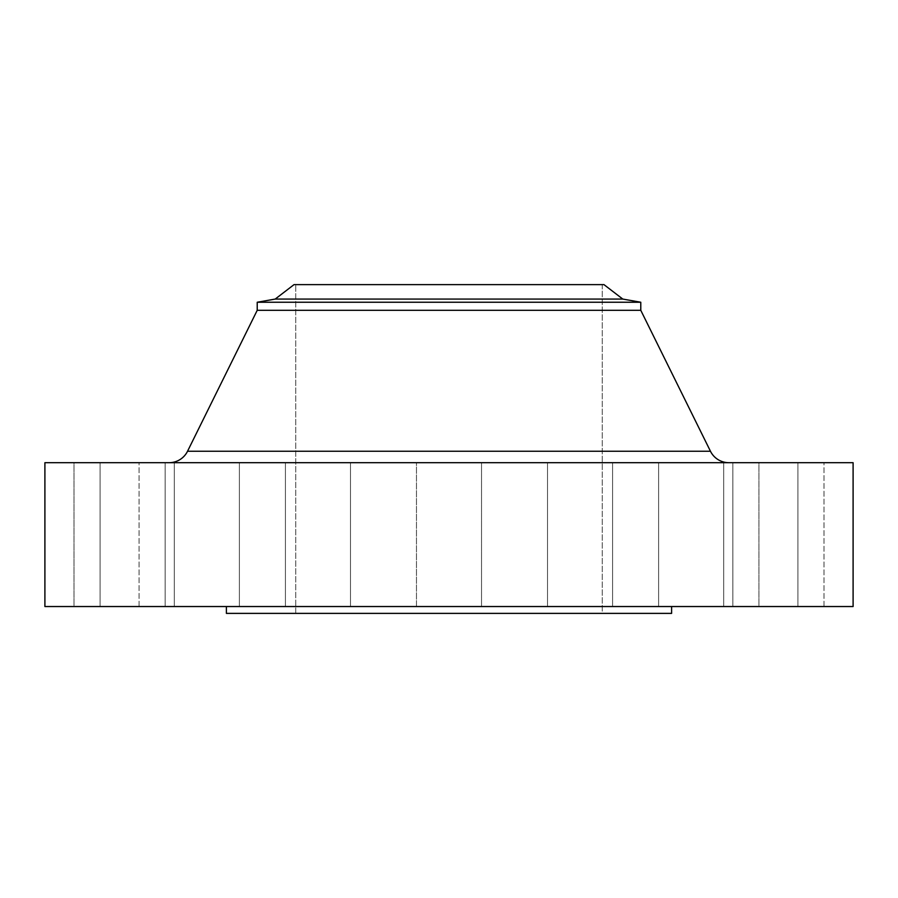 <?xml version="1.0" encoding="UTF-8"?>
<svg xmlns="http://www.w3.org/2000/svg" width="898" height="898" viewBox="0 0 898 898"><rect width="100%" height="100%" fill="white"/><g stroke="black" fill="none" stroke-linecap="round" stroke-linejoin="round"><path stroke-width="0.67" stroke-dasharray="4.49 3.37" d="M728.884 462.695L44.9 462.695L728.884 462.695A20.553 20.553 0 0 1 710.464 451.256L187.536 451.256L710.464 451.256M174.313 462.695L239.384 462.695L239.384 606.532L174.313 606.532L174.313 462.695L239.384 462.695L239.384 606.532L174.313 606.532L174.313 462.695L239.384 462.695L174.313 462.695L239.384 462.695L174.313 462.695L174.313 606.532L239.384 606.532L174.313 606.532L239.384 606.532L174.313 606.532L239.384 606.532L239.384 462.695L174.313 462.695L174.313 606.532L239.384 606.532L239.384 462.695L174.313 462.695M285.418 462.695L350.478 462.695L350.478 606.532L285.418 606.532L285.418 462.695L350.478 462.695L350.478 606.532L285.418 606.532L285.418 462.695L350.478 462.695L285.418 462.695L350.478 462.695L285.418 462.695L285.418 606.532L350.478 606.532L285.418 606.532L350.478 606.532L285.418 606.532L350.478 606.532L350.478 462.695L285.418 462.695L285.418 606.532L350.478 606.532L350.478 462.695L285.418 462.695M416.47 462.695L481.53 462.695L481.53 606.532L416.47 606.532L416.47 462.695L481.53 462.695L481.53 606.532L416.47 606.532L416.47 462.695L481.53 462.695L416.47 462.695L481.53 462.695L416.47 462.695L416.47 606.532L449 606.532L44.9 606.532L853.1 606.532L416.47 606.532L481.53 606.532L416.47 606.532L481.53 606.532L481.53 462.695L416.47 462.695L416.47 606.532L481.53 606.532L481.53 462.695L416.47 462.695M547.522 462.695L612.582 462.695L612.582 606.532L547.522 606.532L547.522 462.695L612.582 462.695L612.582 606.532L547.522 606.532L547.522 462.695L612.582 462.695L547.522 462.695L612.582 462.695L547.522 462.695L547.522 606.532L612.582 606.532L547.522 606.532L612.582 606.532L547.522 606.532L612.582 606.532L612.582 462.695L547.522 462.695L547.522 606.532L612.582 606.532L612.582 462.695L547.522 462.695M658.616 462.695L723.687 462.695L723.687 606.532L658.616 606.532L658.616 462.695L723.687 462.695L723.687 606.532L658.616 606.532L658.616 462.695L723.687 462.695L658.616 462.695L723.687 462.695L658.616 462.695L658.616 606.532L723.687 606.532L658.616 606.532L723.687 606.532L658.616 606.532L723.687 606.532L723.687 462.695L658.616 462.695L658.616 606.532L723.687 606.532L723.687 462.695L658.616 462.695M732.858 462.695L797.918 462.695L797.918 606.532L732.858 606.532L732.858 462.695L797.918 462.695L797.918 606.532L732.858 606.532L732.858 462.695L797.918 462.695L732.858 462.695L797.918 462.695L732.858 462.695L732.858 606.532L797.918 606.532L732.858 606.532L797.918 606.532L732.858 606.532L797.918 606.532L797.918 462.695L732.858 462.695L732.858 606.532L797.918 606.532L797.918 462.695L732.858 462.695M758.922 462.695L823.994 462.695L823.994 606.532L758.922 606.532L758.922 462.695L823.994 462.695L758.922 462.695L758.922 606.532L823.994 606.532L758.922 606.532L823.994 606.532L823.994 462.695L758.922 462.695M100.082 462.695L165.142 462.695L165.142 606.532L100.082 606.532L100.082 462.695L165.142 462.695L165.142 606.532L100.082 606.532L100.082 462.695L165.142 462.695L100.082 462.695L165.142 462.695L100.082 462.695L100.082 606.532L165.142 606.532L100.082 606.532L165.142 606.532L100.082 606.532L165.142 606.532L165.142 462.695L100.082 462.695L100.082 606.532L165.142 606.532L165.142 462.695L100.082 462.695M74.006 462.695L139.078 462.695L139.078 606.532L74.006 606.532L74.006 462.695L139.078 462.695L74.006 462.695L74.006 606.532L139.078 606.532L74.006 606.532L139.078 606.532L139.078 462.695L74.006 462.695M671.603 606.532L226.397 606.532L671.603 606.532M295.745 284.621L602.255 284.621L602.255 613.379L295.745 613.379L295.745 284.621L295.745 613.379L602.255 613.379L602.255 284.621L295.745 284.621M671.603 613.379L226.397 613.379L671.603 613.379M295.745 613.379L602.255 613.379L295.745 613.379M226.397 606.532L670.525 606.532L226.397 606.532M257.221 310.304L640.779 310.304L257.221 310.304M257.221 302.244L640.779 302.244L257.221 302.244M275.203 299.068L622.797 299.068L275.203 299.068M294.039 284.621L603.961 284.621L294.039 284.621M602.255 284.621L464.019 284.621L602.255 284.621"/><path stroke-width="1.35" d="M710.464 451.256L187.536 451.256A20.553 20.553 0 0 1 169.116 462.695A20.553 20.553 0 0 0 187.536 451.256L710.464 451.256L640.779 310.304L640.779 302.244L622.797 299.068L603.961 284.621L294.039 284.621L275.203 299.068L622.797 299.068L275.203 299.068L257.221 302.244L640.779 302.244L257.221 302.244L257.221 310.304L640.779 310.304L257.221 310.304L187.536 451.256L257.221 310.304L257.221 302.244L275.203 299.068L294.039 284.621L603.961 284.621L622.797 299.068L640.779 302.244L640.779 310.304L710.464 451.256A20.553 20.553 0 0 0 728.884 462.695M853.1 606.532L853.1 462.695L44.9 462.695L44.9 606.532L853.1 606.532L44.9 606.532L44.9 462.695L853.1 462.695L853.1 606.532M671.603 613.379L671.603 606.532L671.603 613.379L226.397 613.379L671.603 613.379M226.397 606.532L226.397 613.379L226.397 606.532"/></g></svg>
